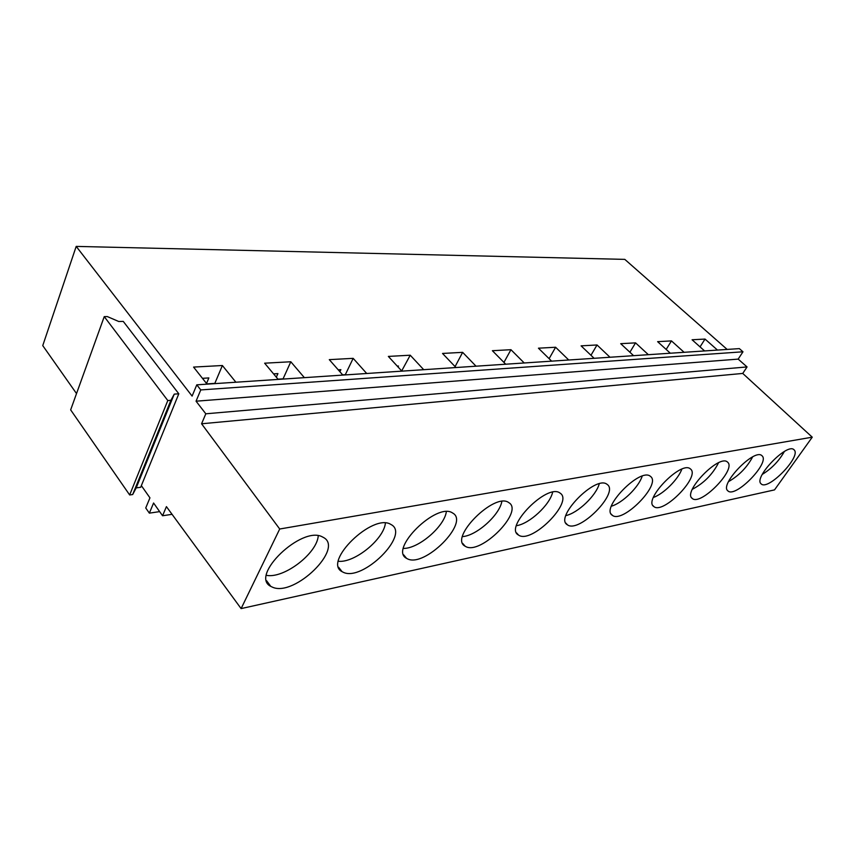 <?xml version="1.0" encoding="UTF-8"?>
<svg xmlns="http://www.w3.org/2000/svg" width="855" height="855" viewBox="0 0 855 855"><rect width="100%" height="100%" fill="white"/><g stroke="black" fill="none" stroke-linecap="round" stroke-linejoin="round"><path stroke-width="1.28" d="M76.522 393.578L42.75 345.612L76.202 246.4L624.802 259.375L727.156 349.428M76.202 246.4L192.108 396.1L196.778 384.836L200.765 389.923L742.984 351.79L738.175 359.111L747.056 366.934L742.749 373.432L812.25 437.183L774.512 489.894L241.11 608.6L166.426 506.63L162.557 515.757L172.069 514.325M207.038 384.141L193.572 367.084L222.386 365.513L214.829 383.382L206.857 383.906M235.884 382.217L222.386 365.513M278.185 379.396L264.644 363.193L290.807 361.761L283.08 378.829L278.003 379.171M304.369 377.654L290.807 361.761M342.844 375.078L329.293 359.645L353.168 358.341L345.313 374.693L342.663 374.864M366.71 373.485L353.168 358.341M401.871 371.145L388.352 356.417L410.229 355.21L401.679 370.942M423.717 369.681L410.229 355.21M455.961 367.532L442.527 353.446L462.641 352.346L455.084 366.613M476.032 366.186L462.641 352.346M505.711 364.209L492.384 350.71L510.948 349.695L503.937 362.424M524.211 362.969L510.948 349.695M551.625 361.141L538.436 348.188L555.611 347.248L549.102 358.673M568.735 359.998L555.611 347.248M594.129 358.309L581.09 345.848L597.036 344.971L590.965 355.285M610 357.251L597.036 344.971M633.587 355.669L620.709 343.678L635.554 342.866L629.889 352.228M648.357 354.686L635.554 342.866M670.32 353.222L657.623 341.658L671.464 340.899L666.163 349.439M684.096 352.303L671.464 340.899M704.595 350.935L692.08 339.766L705.022 339.061L700.053 346.884M717.473 350.069L705.022 339.061M196.778 384.836L739.351 348.616L742.984 351.79M206.525 383.489L208.855 377.921L202.443 378.327M276.325 377.173L277.928 373.592L273.568 373.87M339.895 371.711L340.878 369.649L338.227 369.82M398.024 366.945L398.473 366.036L397.254 366.122M760.843 483.599C753.939 477.176 786.611 443.243 793.739 449.506L794.477 450.243C800.451 457.521 768.613 490.139 761.452 484.154L760.843 483.599M784.366 451.504C778.991 460.995 771.638 468.615 762.297 474.386M727.637 490.663C719.782 484.09 753.864 448.725 761.655 455.448L762.393 456.132C769.233 463.624 736.027 497.567 728.204 491.155L727.637 490.663M752.646 456.901C746.981 467.407 738.944 475.647 728.546 481.611M691.984 498.241C683.038 491.518 718.692 454.604 727.22 461.828L727.926 462.459C735.76 470.175 701.057 505.551 692.497 498.657L691.984 498.241M718.553 462.769C712.621 474.343 703.889 483.182 692.347 489.284M653.594 506.395C643.42 499.523 680.794 460.909 690.156 468.711L690.829 469.267C699.807 477.208 663.448 514.165 654.043 506.726L653.594 506.395M681.83 469.171C678.165 479.377 663.651 493.816 653.402 497.46M612.169 515.202C600.552 508.169 639.839 467.706 650.174 476.15L650.773 476.62C661.065 484.806 622.867 523.463 612.501 515.437L612.169 515.202M642.18 476.16C638.76 487.147 622.461 503.029 611.389 506.203M567.314 524.746C554.04 517.553 595.465 475.059 606.9 484.219L607.392 484.582C619.223 493.025 578.963 533.563 567.474 524.852L567.314 524.746M599.248 483.812C596.117 495.633 577.852 513.032 565.892 515.586M518.579 535.102L518.525 535.059C503.488 527.599 547.253 483.032 559.929 493.004L560.26 493.228C573.833 501.917 531.447 544.421 518.579 535.102M552.64 492.213C549.851 504.952 529.363 523.901 516.452 525.686M465.451 546.388L465.099 546.185C448.629 537.977 494.821 491.785 508.757 502.601L508.853 502.665C524.372 511.493 480.275 555.825 465.451 546.388M501.853 501.468C499.459 515.212 476.459 535.775 462.512 536.598M407.311 558.753L406.542 558.336C388.565 549.391 436.873 501.746 452.584 512.989L452.797 513.118C469.983 522.448 424.262 568.222 407.311 558.753M446.342 511.707C444.365 526.573 418.49 548.771 403.432 548.418M343.4 572.337L342.086 571.674C322.463 561.959 372.748 512.979 390.714 524.35L391.355 524.703C410.09 534.813 362.712 581.785 343.4 572.337M385.413 523.078C383.874 539.216 354.665 563.06 338.388 561.286M272.82 587.342L270.768 586.37C249.275 575.8 301.783 525.419 322.367 536.887L323.596 537.538C344.073 548.504 294.857 596.705 272.82 587.342M318.252 535.786C317.152 553.356 284.031 578.824 266.439 575.351M200.765 389.923L196.052 401.198L205.809 413.799L201.577 423.781L279.713 529.01L812.25 437.183M279.713 529.01L241.11 608.6M162.557 515.757L153.579 503.007L149.358 513.139L159.639 511.621M149.358 513.139L145.745 507.977L149.946 497.845L141.353 485.64L140.68 487.286L136.212 487.874L132.675 494.553L129.661 494.96L70.655 409.876L104.246 316.628L107.292 316.564L118.749 321.501L123.259 321.395L178.802 393.792L141.353 485.64M196.052 401.198L738.175 359.111M205.809 413.799L747.056 366.934M201.577 423.781L742.749 373.432M178.802 393.792L174.249 394.123L170.882 400.311L167.794 400.546L129.661 494.96M167.794 400.546L104.246 316.628M170.882 400.311L132.675 494.553M174.249 394.123L136.212 487.874M761.452 484.154L760.8 483.535M728.204 491.155L727.434 490.407M692.497 498.657L691.567 497.749M654.043 506.726L652.931 505.604M612.501 515.437L611.154 514.047M567.474 524.852L565.86 523.121M518.525 535.059L516.58 532.9M465.099 546.185L462.737 543.459M406.542 558.336L403.688 554.874M342.086 571.674L338.633 567.271M270.768 586.37L266.61 580.737"/></g></svg>
